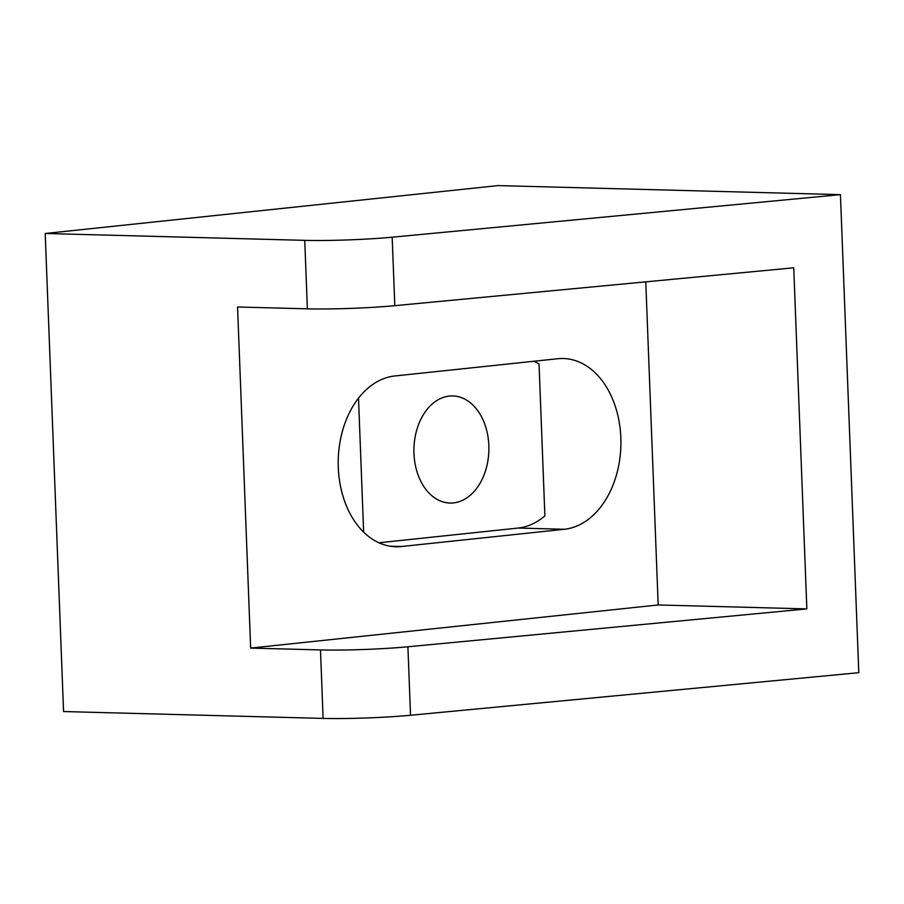 <?xml version="1.0" encoding="UTF-8"?>
<svg xmlns="http://www.w3.org/2000/svg" width="904" height="904" viewBox="0 0 904 904"><rect width="100%" height="100%" fill="white"/><g stroke="black" fill="none" stroke-linecap="round" stroke-linejoin="round"><path stroke-width="1.36" d="M488.838 445.525A53.573 37.482 -88.5 0 1 449.989 503.042A53.573 37.482 -88.5 0 1 413.964 453.446A53.573 37.482 -88.5 0 1 452.814 395.941A53.573 37.482 -88.5 0 1 488.838 445.525M307.371 308.829L304.75 240.351L45.2 233.492L63.562 711.55L323.112 718.409A64.794 4.271 -2.2 0 0 410.54 715.256L858.8 672.689L840.437 194.642L392.178 237.198L394.811 305.676L793.735 267.799L806.843 608.9L407.907 646.778A64.794 4.271 177.8 0 1 320.479 649.931L250.657 648.089L237.56 306.987L307.371 308.829A64.794 4.271 -2.2 0 0 394.811 305.676M45.2 233.492L498.002 185.591L840.437 194.642M401.342 546.524A85.518 59.834 -88.5 0 1 395.805 546.739A85.518 59.834 -88.5 0 1 338.209 463.628A85.518 59.834 -88.5 0 1 394.788 375.974L557.791 358.73A85.518 59.834 -88.5 0 1 563.328 358.515A85.518 59.834 -88.5 0 1 620.924 441.627A85.518 59.834 -88.5 0 1 564.345 529.281L401.342 546.524L390.291 546.231M378.912 542.773L518.071 528.06A85.518 59.834 91.5 0 0 544.886 515.868L539.044 363.95A85.518 59.834 91.5 0 0 533.936 361.25M304.75 240.351A64.794 4.271 -2.2 0 0 392.178 237.198M645.772 281.856L658.18 604.968L806.843 608.9M250.657 648.089L658.18 604.968M363.645 532.151L358.504 398.178M407.907 646.778L410.54 715.256M320.479 649.931L323.112 718.409M564.345 529.281L518.071 528.06"/></g></svg>
